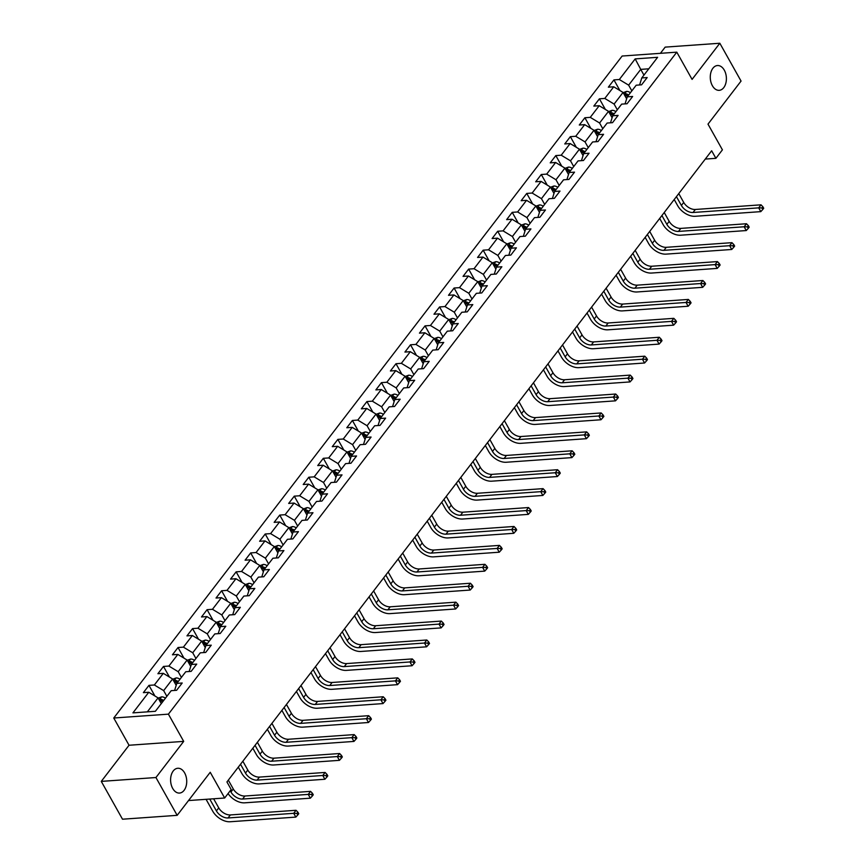 <?xml version="1.0" encoding="UTF-8"?>
<svg xmlns="http://www.w3.org/2000/svg" width="865" height="865" viewBox="0 0 865 865"><rect width="100%" height="100%" fill="white"/><g stroke="black" fill="none" stroke-linecap="round" stroke-linejoin="round"><path stroke-width="1.3" d="M184.623 772.899A12.424 8.034 -94 0 1 186.202 785.777A12.424 8.034 -94 0 1 179.531 793.064A12.424 8.034 -94 0 1 172.697 788.426A12.424 8.034 -94 0 1 171.119 775.548A12.424 8.034 -94 0 1 177.779 768.271A12.424 8.034 -94 0 1 184.623 772.899M724.297 70.162A12.424 8.034 -94 0 1 725.876 83.04A12.424 8.034 -94 0 1 719.215 90.328A12.424 8.034 -94 0 1 712.371 85.689A12.424 8.034 -94 0 1 710.792 72.811A12.424 8.034 -94 0 1 717.453 65.535A12.424 8.034 -94 0 1 724.297 70.162M101.281 781.387L122.506 819.209L177.163 815.338L155.938 777.527L183.694 741.381L168.416 714.155L113.758 718.015L129.036 745.252L101.281 781.387L155.938 777.527M168.416 714.155L676.798 52.16L622.14 56.03L113.758 718.015M676.798 52.16L692.076 79.396L719.831 43.25L665.174 47.121L660.406 53.327M719.831 43.25L741.056 81.072L707.992 124.127L722.416 149.84L715.896 158.327L711.657 150.769L226.933 781.949L231.182 789.507L224.662 798.006L210.227 772.283L177.163 815.338M635.17 58.896L619.329 79.515L613.934 79.894L608.355 87.17L613.739 86.792L604.797 98.437L599.413 98.815L593.823 106.092L599.207 105.714L590.265 117.359L584.881 117.737L579.291 125.014L584.675 124.636L575.733 136.281L570.349 136.659L564.759 143.936L570.154 143.558L561.212 155.203L555.817 155.581L550.226 162.858L555.622 162.479L546.68 174.114L541.285 174.503L535.695 181.78L541.09 181.401L532.148 193.036L526.753 193.425L521.163 200.702L526.558 200.312L517.616 211.957L512.221 212.347L506.641 219.624L512.026 219.234L503.084 230.879L497.699 231.258L492.109 238.545L497.494 238.156L488.552 249.801L483.167 250.18L477.577 257.456L482.962 257.078L474.031 268.723L468.635 269.101L463.045 276.378L468.441 276L459.499 287.645L454.103 288.023L448.513 295.3L453.909 294.922L444.967 306.567L439.571 306.945L433.981 314.222L439.377 313.844L430.435 325.489L425.039 325.867L419.449 333.144L424.845 332.766L415.903 344.411L410.507 344.789L404.928 352.066L410.313 351.687L401.371 363.322L395.986 363.711L390.396 370.988L395.781 370.609L386.839 382.243L381.454 382.633L375.864 389.91L381.26 389.52L372.318 401.165L366.922 401.555L361.332 408.831L366.728 408.442L357.786 420.087L352.39 420.466L346.8 427.753L352.196 427.364L343.254 439.009L337.858 439.388L332.268 446.664L337.664 446.286L328.722 457.931L323.326 458.309L317.736 465.586L323.132 465.208L314.19 476.853L308.794 477.231L303.215 484.508L308.6 484.13L299.658 495.775L294.273 496.153L288.683 503.43L294.068 503.052L285.126 514.697L279.741 515.075L274.151 522.352L279.546 521.973L270.604 533.619L265.209 533.997L259.619 541.274L265.014 540.895L256.072 552.53L250.677 552.919L245.087 560.196L250.482 559.817L241.54 571.451L236.145 571.841L230.555 579.118L235.95 578.728L227.008 590.373L221.613 590.763L216.023 598.039L221.418 597.65L212.476 609.295L207.081 609.674L201.502 616.961L206.886 616.572L197.944 628.217L192.56 628.596L186.97 635.872L192.354 635.494L183.412 647.139L178.028 647.517L172.438 654.794L177.833 654.416L168.891 666.061L163.496 666.439L157.906 673.716L163.301 673.338L154.359 684.983L148.964 685.361L143.374 692.638L148.769 692.26L132.929 712.879L155.386 711.29L171.216 690.67L176.611 690.292L182.201 683.004L176.806 683.393L185.748 671.748L191.143 671.37L196.733 664.093L191.338 664.471L200.28 652.826L205.675 652.448L211.265 645.171L205.87 645.549L214.812 633.904L220.207 633.526L225.797 626.249L220.402 626.628L229.344 614.983L234.739 614.604L240.319 607.327L234.934 607.706L243.876 596.061L249.261 595.682L254.851 588.405L249.466 588.784L258.408 577.139L263.793 576.76L269.383 569.484L263.987 569.862L272.929 558.228L278.325 557.838L283.915 550.562L278.519 550.94L287.461 539.306L292.857 538.917L298.447 531.64L293.051 532.029L301.993 520.384L307.389 519.995L312.979 512.718L307.583 513.107L316.525 501.462L321.921 501.084L327.511 493.796L322.115 494.185L331.057 482.54L336.453 482.162L342.032 474.885L336.647 475.263L345.589 463.618L350.974 463.24L356.564 455.963L351.179 456.342L360.121 444.697L365.506 444.318L371.096 437.041L365.7 437.42L374.642 425.775L380.038 425.396L385.628 418.119L380.232 418.498L389.174 406.853L394.57 406.474L400.16 399.197L394.764 399.576L403.706 387.931L409.102 387.552L414.692 380.276L409.296 380.654L418.238 369.02L423.634 368.631L429.224 361.354L423.828 361.732L432.77 350.098L438.166 349.709L443.745 342.432L438.36 342.821L447.302 331.176L452.687 330.787L458.277 323.51L452.892 323.899L461.834 312.254L467.219 311.876L472.809 304.588L467.414 304.977L476.356 293.332L481.751 292.954L487.341 285.677L481.946 286.055L490.888 274.41L496.283 274.032L501.873 266.755L496.478 267.134L505.42 255.489L510.815 255.11L516.405 247.833L511.01 248.212L519.952 236.567L525.347 236.188L530.937 228.911L525.542 229.29L534.484 217.645L539.879 217.266L545.458 209.99L540.074 210.368L549.015 198.723L554.4 198.345L559.99 191.068L554.606 191.446L563.548 179.812L568.932 179.423L574.522 172.146L569.127 172.524L578.069 160.89L583.464 160.501L589.054 153.224L583.659 153.613L592.601 141.968L597.996 141.579L603.586 134.302L598.191 134.691L607.133 123.046L612.528 122.668L618.118 115.38L612.723 115.769L621.665 104.124L627.06 103.746L632.65 96.469L627.255 96.848L636.197 85.203L641.581 84.824L647.171 77.547L641.787 77.926L657.616 57.306L635.17 58.896L640.738 69.384L628.639 85.148L631.839 90.868M176.806 683.393L174.611 690.432M166.869 696.336L163.658 690.616L172.6 678.971L176.103 685.21M154.359 684.983L163.658 690.616M163.301 673.338L172.6 678.971M191.338 664.471L189.143 671.51M181.401 677.414L178.19 671.694L187.132 660.049L190.635 666.288M168.891 666.061L178.19 671.694M177.833 654.416L187.132 660.049M205.87 645.549L203.675 652.588M195.933 658.492L192.722 652.772L201.664 641.127L205.167 647.366M183.412 647.139L192.722 652.772M192.354 635.494L201.664 641.127M220.402 626.628L218.207 633.667M210.465 639.57L207.254 633.85L216.196 622.205L219.699 628.444M197.944 628.217L207.254 633.85M206.886 616.572L216.196 622.205M234.934 607.706L232.739 614.745M224.997 620.648L221.786 614.929L230.728 603.283L234.22 609.522M212.476 609.295L221.786 614.929M221.418 597.65L230.728 603.283M249.466 588.784L247.271 595.823M239.519 601.726L236.307 596.007L245.249 584.362L248.752 590.6M227.008 590.373L236.307 596.007M235.95 578.728L245.249 584.362M263.987 569.862L261.792 576.901M254.051 582.805L250.839 577.085L259.781 565.44L263.284 571.679M241.54 571.451L250.839 577.085M250.482 559.817L259.781 565.44M278.519 550.94L276.324 557.979M268.583 563.883L265.371 558.163L274.313 546.529L277.816 552.767M256.072 552.53L265.371 558.163M265.014 540.895L274.313 546.529M293.051 532.029L290.856 539.057M283.114 544.972L279.903 539.252L288.845 527.607L292.348 533.846M270.604 533.619L279.903 539.252M279.546 521.973L288.845 527.607M307.583 513.107L305.388 520.146M297.647 526.05L294.435 520.33L303.377 508.685L306.88 514.924M285.126 514.697L294.435 520.33M294.068 503.052L303.377 508.685M322.115 494.185L319.92 501.224M312.179 507.128L308.967 501.408L317.909 489.763L321.412 496.002M299.658 495.775L308.967 501.408M308.6 484.13L317.909 489.763M336.647 475.263L334.452 482.302M326.711 488.206L323.499 482.486L332.441 470.841L335.934 477.08M314.19 476.853L323.499 482.486M323.132 465.208L332.441 470.841M351.179 456.342L348.984 463.381M341.232 469.284L338.02 463.564L346.962 451.919L350.466 458.158M328.722 457.931L338.02 463.564M337.664 446.286L346.962 451.919M365.7 437.42L363.505 444.459M355.764 450.362L352.552 444.642L361.494 432.997L364.998 439.236M343.254 439.009L352.552 444.642M352.196 427.364L361.494 432.997M380.232 418.498L378.037 425.537M370.296 431.44L367.084 425.721L376.026 414.075L379.53 420.314M357.786 420.087L367.084 425.721M366.728 408.442L376.026 414.075M394.764 399.576L392.569 406.615M384.828 412.519L381.616 406.799L390.558 395.154L394.062 401.392M372.318 401.165L381.616 406.799M381.26 389.52L390.558 395.154M409.296 380.654L407.101 387.693M399.36 393.597L396.148 387.877L405.09 376.232L408.594 382.471M386.839 382.243L396.148 387.877M395.781 370.609L405.09 376.232M423.828 361.732L421.633 368.771M413.892 374.675L410.68 368.955L419.622 357.321L423.126 363.56M401.371 363.322L410.68 368.955M410.313 351.687L419.622 357.321M438.36 342.821L436.165 349.849M428.413 355.764L425.212 350.044L434.154 338.399L437.647 344.638M415.903 344.411L425.212 350.044M424.845 332.766L434.154 338.399M452.892 323.899L450.697 330.927M442.945 336.842L439.734 331.122L448.675 319.477L452.179 325.716M430.435 325.489L439.734 331.122M439.377 313.844L448.675 319.477M467.414 304.977L465.219 312.016M457.477 317.92L454.266 312.2L463.207 300.555L466.711 306.794M444.967 306.567L454.266 312.2M453.909 294.922L463.207 300.555M481.946 286.055L479.751 293.094M472.009 298.998L468.798 293.278L477.74 281.633L481.243 287.872M459.499 287.645L468.798 293.278M468.441 276L477.74 281.633M496.478 267.134L494.283 274.173M486.541 280.076L483.33 274.356L492.272 262.711L495.775 268.95M474.031 268.723L483.33 274.356M482.962 257.078L492.272 262.711M511.01 248.212L508.815 255.251M501.073 261.154L497.862 255.435L506.804 243.789L510.307 250.028M488.552 249.801L497.862 255.435M497.494 238.156L506.804 243.789M525.542 229.29L523.347 236.329M515.605 242.232L512.394 236.513L521.336 224.868L524.839 231.106M503.084 230.879L512.394 236.513M512.026 219.234L521.336 224.868M540.074 210.368L537.879 217.407M530.126 223.311L526.926 217.591L535.868 205.946L539.36 212.185M517.616 211.957L526.926 217.591M526.558 200.312L535.868 205.946M554.606 191.446L552.411 198.485M544.658 204.389L541.447 198.669L550.389 187.024L553.892 193.263M532.148 193.036L541.447 198.669M541.09 181.401L550.389 187.024M569.127 172.524L566.932 179.563M559.19 185.467L555.979 179.747L564.921 168.113L568.424 174.352M546.68 174.114L555.979 179.747M555.622 162.479L564.921 168.113M583.659 153.613L581.464 160.641M573.722 166.556L570.511 160.836L579.453 149.191L582.956 155.43M561.212 155.203L570.511 160.836M570.154 143.558L579.453 149.191M598.191 134.691L595.996 141.719M588.254 147.634L585.043 141.914L593.985 130.269L597.488 136.508M575.733 136.281L585.043 141.914M584.675 124.636L593.985 130.269M612.723 115.769L610.528 122.808M602.786 128.712L599.575 122.992L608.517 111.347L612.02 117.586M590.265 117.359L599.575 122.992M599.207 105.714L608.517 111.347M627.255 96.848L625.06 103.886M617.318 109.79L614.107 104.07L623.049 92.425L626.552 98.664M604.797 98.437L614.107 104.07M613.739 86.792L623.049 92.425M641.787 77.926L639.592 84.965M643.949 75.104L640.738 69.384L648.782 68.811M619.329 79.515L628.639 85.148M188.516 800.558L224.662 798.006M705.267 159.084L715.896 158.327M161.279 703.613L158.068 697.893L147.342 711.852M148.769 692.26L158.068 697.893M613.934 79.894L619.902 90.522M599.413 98.815L605.37 109.444M584.881 117.737L590.838 128.366M570.349 136.659L576.306 147.288M555.817 155.581L561.774 166.199M541.285 174.503L547.242 185.121M526.753 193.425L532.721 204.043M512.221 212.347L518.189 222.965M497.699 231.258L503.657 241.886M483.167 250.18L489.125 260.808M468.635 269.101L474.593 279.73M454.103 288.023L460.061 298.652M439.571 306.945L445.54 317.574M425.039 325.867L431.008 336.496M410.507 344.789L416.476 355.407M395.986 363.711L401.944 374.329M381.454 382.633L387.412 393.251M366.922 401.555L372.88 412.173M352.39 420.466L358.348 431.094M337.858 439.388L343.827 450.016M323.326 458.309L329.295 468.938M308.794 477.231L314.763 487.86M294.273 496.153L300.231 506.782M279.741 515.075L285.699 525.704M265.209 533.997L271.167 544.615M250.677 552.919L256.635 563.537M236.145 571.841L242.113 582.459M221.613 590.763L227.582 601.38M207.081 609.674L213.049 620.302M192.56 628.596L198.518 639.224M178.028 647.517L183.986 658.146M163.496 666.439L169.454 677.068M148.964 685.361L154.922 695.99M183.694 741.381L129.036 745.252M623.168 92.652L626.574 91.409A5.147 3.168 37.5 0 1 630.423 92.717M676.43 196.625L681.393 205.459A9.71 5.979 -142.5 0 0 693.016 212.498L758.681 207.86L760.8 211.633L695.146 216.282A14.564 8.974 37.5 0 1 677.695 205.719L674.213 199.523M628.66 95.02A5.147 3.168 -142.5 0 0 626.022 93.82L624.898 95.269A5.147 3.168 37.5 0 1 627.536 96.469M626.022 93.82L627.244 95.993A2.617 1.611 37.5 0 1 627.709 96.253M678.765 193.598L683.718 202.432A9.71 5.979 -142.5 0 0 695.352 209.471L761.016 204.821L758.681 207.86L761.935 207.946L762.789 209.46L763.719 208.238L762.865 206.735L761.935 207.946M760.8 211.633L762.789 209.46M762.865 206.735L761.016 204.821M608.646 111.574L612.052 110.32A5.147 3.168 37.5 0 1 615.902 111.628M661.909 215.547L666.861 224.381A9.71 5.979 -142.5 0 0 678.495 231.42L744.149 226.771L746.279 230.555L680.614 235.204A14.564 8.974 37.5 0 1 663.163 224.641L659.681 218.445M614.128 113.942A5.147 3.168 -142.5 0 0 611.49 112.742L610.376 114.191A5.147 3.168 37.5 0 1 613.015 115.391M611.49 112.742L612.712 114.915A2.617 1.611 37.5 0 1 613.177 115.175M664.234 212.52L669.186 221.353A9.71 5.979 -142.5 0 0 680.82 228.392L746.484 223.743L744.149 226.771L747.403 226.868L748.257 228.382L749.187 227.16L748.344 225.646L747.403 226.868M746.279 230.555L748.257 228.382M748.344 225.646L746.484 223.743M594.114 130.496L597.52 129.242A5.147 3.168 37.5 0 1 601.37 130.55M647.377 234.469L652.329 243.303A9.71 5.979 -142.5 0 0 663.963 250.342L729.627 245.692L731.747 249.477L666.082 254.126A14.564 8.974 37.5 0 1 648.631 243.562L645.16 237.356M599.596 132.853A5.147 3.168 -142.5 0 0 596.958 131.653L595.844 133.113A5.147 3.168 37.5 0 1 598.483 134.313M596.958 131.653L598.18 133.837A2.617 1.611 37.5 0 1 598.645 134.097M649.702 231.442L654.654 240.275A9.71 5.979 -142.5 0 0 666.288 247.314L731.952 242.665L729.627 245.692L732.882 245.79L733.725 247.293L734.655 246.082L733.812 244.568L732.882 245.79M731.747 249.477L733.725 247.293M733.812 244.568L731.952 242.665M579.582 149.407L582.988 148.164A5.147 3.168 37.5 0 1 586.838 149.472M632.845 253.391L637.797 262.225A9.71 5.979 -142.5 0 0 649.431 269.264L715.096 264.614L717.215 268.399L651.55 273.048A14.564 8.974 37.5 0 1 634.11 262.484L630.628 256.278M585.064 151.775A5.147 3.168 -142.5 0 0 582.426 150.575L581.312 152.035A5.147 3.168 37.5 0 1 583.951 153.235M582.426 150.575L583.648 152.759A2.617 1.611 37.5 0 1 584.113 153.019M635.17 250.363L640.132 259.186A9.71 5.979 -142.5 0 0 651.756 266.236L717.42 261.587L715.096 264.614L718.35 264.701L719.193 266.215L720.123 265.004L719.28 263.49L718.35 264.701M717.215 268.399L719.193 266.215M719.28 263.49L717.42 261.587M565.05 168.329L568.456 167.086A5.147 3.168 37.5 0 1 572.306 168.394M618.313 272.313L623.265 281.147A9.71 5.979 -142.5 0 0 634.899 288.186L700.563 283.536L702.683 287.321L637.018 291.97A14.564 8.974 37.5 0 1 619.578 281.406L616.096 275.2M570.532 170.697A5.147 3.168 -142.5 0 0 567.894 169.497L566.78 170.956A5.147 3.168 37.5 0 1 569.419 172.157M567.894 169.497L569.116 171.681A2.617 1.611 37.5 0 1 569.581 171.94M620.638 269.285L625.6 278.108A9.71 5.979 -142.5 0 0 637.224 285.158L702.888 280.509L700.563 283.536L703.818 283.623L704.661 285.136L705.602 283.925L704.748 282.412L703.818 283.623M702.683 287.321L704.661 285.136M704.748 282.412L702.888 280.509M550.518 187.251L553.924 186.007A5.147 3.168 37.5 0 1 557.774 187.316M603.781 291.235L608.733 300.068A9.71 5.979 -142.5 0 0 620.367 307.107L686.032 302.458L688.151 306.242L622.486 310.892A14.564 8.974 37.5 0 1 605.046 300.328L601.564 294.122M556 189.619A5.147 3.168 -142.5 0 0 553.373 188.419L552.248 189.878A5.147 3.168 37.5 0 1 554.887 191.079M553.373 188.419L554.595 190.592A2.617 1.611 37.5 0 1 555.06 190.862M606.106 288.207L611.068 297.03A9.71 5.979 -142.5 0 0 622.692 304.069L688.356 299.431L686.032 302.458L689.286 302.545L690.14 304.058L691.07 302.847L690.216 301.334L689.286 302.545M688.151 306.242L690.14 304.058M690.216 301.334L688.356 299.431M535.986 206.173L539.392 204.929A5.147 3.168 37.5 0 1 543.242 206.238M589.249 310.157L594.212 318.99A9.71 5.979 -142.5 0 0 605.835 326.029L671.5 321.38L673.619 325.164L607.965 329.814A14.564 8.974 37.5 0 1 590.514 319.25L587.032 313.043M541.479 208.541A5.147 3.168 -142.5 0 0 538.841 207.34L537.716 208.8A5.147 3.168 37.5 0 1 540.355 210M538.841 207.34L540.063 209.514A2.617 1.611 37.5 0 1 540.528 209.784M591.584 307.118L596.536 315.952A9.71 5.979 -142.5 0 0 608.171 322.991L673.824 318.342L671.5 321.38L674.754 321.466L675.608 322.98L676.538 321.769L675.684 320.255L674.754 321.466M673.619 325.164L675.608 322.98M675.684 320.255L673.824 318.342M521.454 225.095L524.86 223.851A5.147 3.168 37.5 0 1 528.71 225.16M574.717 329.078L579.68 337.912A9.71 5.979 -142.5 0 0 591.303 344.951L656.968 340.302L659.098 344.086L593.433 348.725A14.564 8.974 37.5 0 1 575.982 338.172L572.5 331.965M526.947 227.463A5.147 3.168 -142.5 0 0 524.309 226.262L523.184 227.722A5.147 3.168 37.5 0 1 525.823 228.922M524.309 226.262L525.531 228.436A2.617 1.611 37.5 0 1 525.996 228.706M577.052 326.04L582.004 334.874A9.71 5.979 -142.5 0 0 593.639 341.913L659.303 337.264L656.968 340.302L660.222 340.388L661.076 341.902L662.006 340.691L661.152 339.177L660.222 340.388M659.098 344.086L661.076 341.902M661.152 339.177L659.303 337.264M506.933 244.017L510.339 242.773A5.147 3.168 37.5 0 1 514.188 244.081M560.196 348L565.148 356.823A9.71 5.979 -142.5 0 0 576.782 363.873L642.436 359.224L644.566 362.997L578.901 367.647A14.564 8.974 37.5 0 1 561.45 357.094L557.968 350.887M512.415 246.384A5.147 3.168 -142.5 0 0 509.777 245.184L508.663 246.633A5.147 3.168 37.5 0 1 511.302 247.844M509.777 245.184L510.999 247.358A2.617 1.611 37.5 0 1 511.464 247.617M562.52 344.962L567.472 353.796A9.71 5.979 -142.5 0 0 579.107 360.835L644.771 356.185L642.436 359.224L645.69 359.31L646.544 360.824L647.474 359.613L646.631 358.099L645.69 359.31M644.566 362.997L646.544 360.824M646.631 358.099L644.771 356.185M492.401 262.938L495.807 261.695A5.147 3.168 37.5 0 1 499.656 263.003M545.664 366.922L550.616 375.745A9.71 5.979 -142.5 0 0 562.25 382.795L627.914 378.146L630.034 381.919L564.369 386.568A14.564 8.974 37.5 0 1 546.918 376.016L543.447 369.809M497.883 265.306A5.147 3.168 -142.5 0 0 495.245 264.106L494.131 265.555A5.147 3.168 37.5 0 1 496.769 266.755M495.245 264.106L496.467 266.279A2.617 1.611 37.5 0 1 496.932 266.539M547.988 363.884L552.94 372.718A9.71 5.979 -142.5 0 0 564.575 379.757L630.239 375.107L627.914 378.146L631.169 378.232L632.012 379.746L632.942 378.535L632.099 377.021L631.169 378.232M630.034 381.919L632.012 379.746M632.099 377.021L630.239 375.107M477.869 281.86L481.275 280.617A5.147 3.168 37.5 0 1 485.124 281.925M531.132 385.833L536.084 394.667A9.71 5.979 -142.5 0 0 547.718 401.706L613.382 397.067L615.502 400.841L549.837 405.49A14.564 8.974 37.5 0 1 532.397 394.927L528.915 388.731M483.351 284.228A5.147 3.168 -142.5 0 0 480.713 283.028L479.599 284.477A5.147 3.168 37.5 0 1 482.238 285.677M480.713 283.028L481.935 285.201A2.617 1.611 37.5 0 1 482.4 285.461M533.456 382.806L538.419 391.64A9.71 5.979 -142.5 0 0 550.043 398.679L615.707 394.029L613.382 397.067L616.637 397.154L617.48 398.668L618.41 397.446L617.567 395.943L616.637 397.154M615.502 400.841L617.48 398.668M617.567 395.943L615.707 394.029M463.337 300.782L466.743 299.528A5.147 3.168 37.5 0 1 470.592 300.836M516.6 404.755L521.552 413.589A9.71 5.979 -142.5 0 0 533.186 420.628L598.85 415.979L600.97 419.763L535.305 424.412A14.564 8.974 37.5 0 1 517.865 413.848L514.383 407.653M468.819 303.15A5.147 3.168 -142.5 0 0 466.181 301.95L465.067 303.399A5.147 3.168 37.5 0 1 467.706 304.599M466.181 301.95L467.403 304.123A2.617 1.611 37.5 0 1 467.868 304.383M518.924 401.728L523.887 410.561A9.71 5.979 -142.5 0 0 535.511 417.6L601.175 412.951L598.85 415.979L602.105 416.076L602.948 417.59L603.889 416.368L603.035 414.854L602.105 416.076M600.97 419.763L602.948 417.59M603.035 414.854L601.175 412.951M448.805 319.704L452.211 318.45A5.147 3.168 37.5 0 1 456.06 319.758M502.068 423.677L507.02 432.511A9.71 5.979 -142.5 0 0 518.654 439.55L584.318 434.9L586.438 438.685L520.773 443.334A14.564 8.974 37.5 0 1 503.333 432.77L499.851 426.564M454.287 322.072A5.147 3.168 -142.5 0 0 451.66 320.861L450.535 322.321A5.147 3.168 37.5 0 1 453.174 323.521M451.66 320.861L452.882 323.045A2.617 1.611 37.5 0 1 453.346 323.305M504.392 420.65L509.355 429.483A9.71 5.979 -142.5 0 0 520.99 436.522L586.643 431.873L584.318 434.9L587.573 434.998L588.427 436.501L589.357 435.29L588.503 433.776L587.573 434.998M586.438 438.685L588.427 436.501M588.503 433.776L586.643 431.873M434.273 338.615L437.679 337.372A5.147 3.168 37.5 0 1 441.528 338.68M487.536 442.599L492.499 451.433A9.71 5.979 -142.5 0 0 504.122 458.472L569.786 453.822L571.906 457.607L506.252 462.256A14.564 8.974 37.5 0 1 488.801 451.692L485.319 445.486M439.766 340.983A5.147 3.168 -142.5 0 0 437.128 339.783L436.003 341.243A5.147 3.168 37.5 0 1 438.642 342.443M437.128 339.783L438.35 341.967A2.617 1.611 37.5 0 1 438.815 342.226M489.871 439.571L494.823 448.405A9.71 5.979 -142.5 0 0 506.457 455.444L572.111 450.795L569.786 453.822L573.041 453.909L573.895 455.423L574.825 454.212L573.971 452.698L573.041 453.909M571.906 457.607L573.895 455.423M573.971 452.698L572.111 450.795M419.741 357.537L423.147 356.293A5.147 3.168 37.5 0 1 426.996 357.602M473.004 461.521L477.967 470.355A9.71 5.979 -142.5 0 0 489.59 477.394L555.254 472.744L557.384 476.529L491.72 481.178A14.564 8.974 37.5 0 1 474.269 470.614L470.787 464.408M425.234 359.905A5.147 3.168 -142.5 0 0 422.596 358.705L421.482 360.164A5.147 3.168 37.5 0 1 424.11 361.365M422.596 358.705L423.818 360.889A2.617 1.611 37.5 0 1 424.282 361.148M475.339 458.493L480.291 467.316A9.71 5.979 -142.5 0 0 491.925 474.366L557.59 469.717L555.254 472.744L558.509 472.831L559.363 474.344L560.293 473.133L559.439 471.62L558.509 472.831M557.384 476.529L559.363 474.344M559.439 471.62L557.59 469.717M405.22 376.459L408.626 375.215A5.147 3.168 37.5 0 1 412.475 376.524M458.482 480.443L463.435 489.276A9.71 5.979 -142.5 0 0 475.069 496.315L540.722 491.666L542.852 495.45L477.188 500.1A14.564 8.974 37.5 0 1 459.737 489.536L456.255 483.33M410.702 378.827A5.147 3.168 -142.5 0 0 408.064 377.627L406.95 379.086A5.147 3.168 37.5 0 1 409.588 380.286M408.064 377.627L409.286 379.8A2.617 1.611 37.5 0 1 409.75 380.07M460.807 477.415L465.759 486.238A9.71 5.979 -142.5 0 0 477.394 493.277L543.058 488.639L540.722 491.666L543.977 491.753L544.831 493.266L545.761 492.055L544.918 490.542L543.977 491.753M542.852 495.45L544.831 493.266M544.918 490.542L543.058 488.639M390.688 395.381L394.094 394.137A5.147 3.168 37.5 0 1 397.943 395.446M443.95 499.365L448.903 508.198A9.71 5.979 -142.5 0 0 460.537 515.237L526.201 510.588L528.32 514.372L462.656 519.022A14.564 8.974 37.5 0 1 445.216 508.458L441.734 502.251M396.17 397.749A5.147 3.168 -142.5 0 0 393.532 396.548L392.418 398.008A5.147 3.168 37.5 0 1 395.056 399.208M393.532 396.548L394.754 398.722A2.617 1.611 37.5 0 1 395.219 398.992M446.275 496.326L451.227 505.16A9.71 5.979 -142.5 0 0 462.861 512.199L528.526 507.55L526.201 510.588L529.456 510.674L530.299 512.188L531.229 510.977L530.386 509.463L529.456 510.674M528.32 514.372L530.299 512.188M530.386 509.463L528.526 507.55M376.156 414.303L379.562 413.059A5.147 3.168 37.5 0 1 383.411 414.367M429.418 518.286L434.371 527.12A9.71 5.979 -142.5 0 0 446.005 534.159L511.669 529.51L513.788 533.294L448.124 537.933A14.564 8.974 37.5 0 1 430.684 527.38L427.202 521.173M381.638 416.671A5.147 3.168 -142.5 0 0 379 415.47L377.886 416.93A5.147 3.168 37.5 0 1 380.524 418.13M379 415.47L380.222 417.644A2.617 1.611 37.5 0 1 380.687 417.914M431.743 515.248L436.706 524.082A9.71 5.979 -142.5 0 0 448.329 531.121L513.994 526.471L511.669 529.51L514.924 529.596L515.767 531.11L516.697 529.899L515.854 528.385L514.924 529.596M513.788 533.294L515.767 531.11M515.854 528.385L513.994 526.471M361.624 433.224L365.03 431.981A5.147 3.168 37.5 0 1 368.879 433.289M414.886 537.208L419.839 546.031A9.71 5.979 -142.5 0 0 431.473 553.081L497.137 548.432L499.256 552.205L433.592 556.855A14.564 8.974 37.5 0 1 416.151 546.302L412.67 540.095M367.106 435.592A5.147 3.168 -142.5 0 0 364.468 434.392L363.354 435.841A5.147 3.168 37.5 0 1 365.992 437.052M364.468 434.392L365.69 436.565A2.617 1.611 37.5 0 1 366.154 436.825M417.211 534.17L422.174 543.004A9.71 5.979 -142.5 0 0 433.798 550.043L499.462 545.393L497.137 548.432L500.392 548.518L501.235 550.032L502.176 548.821L501.322 547.307L500.392 548.518M499.256 552.205L501.235 550.032M501.322 547.307L499.462 545.393M347.092 452.146L350.498 450.903A5.147 3.168 37.5 0 1 354.347 452.211M400.354 556.13L405.307 564.953A9.71 5.979 -142.5 0 0 416.941 572.003L482.605 567.354L484.724 571.127L419.06 575.776A14.564 8.974 37.5 0 1 401.62 565.223L398.138 559.017M352.585 454.514A5.147 3.168 -142.5 0 0 349.947 453.314L348.822 454.763A5.147 3.168 37.5 0 1 351.46 455.963M349.947 453.314L351.168 455.487A2.617 1.611 37.5 0 1 351.633 455.747M402.69 553.092L407.642 561.926A9.71 5.979 -142.5 0 0 419.276 568.965L484.93 564.315L482.605 567.354L485.86 567.44L486.714 568.954L487.644 567.743L486.79 566.229L485.86 567.44M484.724 571.127L486.714 568.954M486.79 566.229L484.93 564.315M332.56 471.068L335.966 469.825A5.147 3.168 37.5 0 1 339.815 471.133M385.822 575.041L390.785 583.875A9.71 5.979 -142.5 0 0 402.409 590.914L468.073 586.275L470.192 590.049L404.539 594.698A14.564 8.974 37.5 0 1 387.088 584.135L383.606 577.939M338.053 473.436A5.147 3.168 -142.5 0 0 335.415 472.236L334.29 473.685A5.147 3.168 37.5 0 1 336.928 474.885M335.415 472.236L336.636 474.409A2.617 1.611 37.5 0 1 337.101 474.669M388.158 572.014L393.11 580.848A9.71 5.979 -142.5 0 0 404.744 587.886L470.398 583.237L468.073 586.275L471.328 586.362L472.182 587.876L473.112 586.654L472.258 585.151L471.328 586.362M470.192 590.049L472.182 587.876M472.258 585.151L470.398 583.237M318.028 489.99L321.434 488.736A5.147 3.168 37.5 0 1 325.283 490.044M371.29 593.963L376.253 602.797A9.71 5.979 -142.5 0 0 387.877 609.836L453.541 605.186L455.671 608.971L390.007 613.62A14.564 8.974 37.5 0 1 372.555 603.056L369.074 596.861M323.521 492.358A5.147 3.168 -142.5 0 0 320.883 491.158L319.769 492.607A5.147 3.168 37.5 0 1 322.396 493.807M320.883 491.158L322.104 493.331A2.617 1.611 37.5 0 1 322.569 493.591M373.626 590.936L378.578 599.769A9.71 5.979 -142.5 0 0 390.212 606.808L455.877 602.159L453.541 605.186L456.796 605.284L457.65 606.798L458.58 605.576L457.736 604.062L456.796 605.284M455.671 608.971L457.65 606.798M457.736 604.062L455.877 602.159M303.507 508.912L306.913 507.658A5.147 3.168 37.5 0 1 310.762 508.966M356.769 612.885L361.721 621.719A9.71 5.979 -142.5 0 0 373.356 628.758L439.009 624.108L441.139 627.893L375.475 632.542A14.564 8.974 37.5 0 1 358.024 621.978L354.542 615.772M308.989 511.28A5.147 3.168 -142.5 0 0 306.351 510.069L305.237 511.529A5.147 3.168 37.5 0 1 307.875 512.729M306.351 510.069L307.572 512.253A2.617 1.611 37.5 0 1 308.037 512.513M359.094 609.857L364.046 618.691A9.71 5.979 -142.5 0 0 375.68 625.73L441.345 621.081L439.009 624.108L442.275 624.206L443.118 625.709L444.048 624.498L443.204 622.984L442.275 624.206M441.139 627.893L443.118 625.709M443.204 622.984L441.345 621.081M288.975 527.823L292.381 526.58A5.147 3.168 37.5 0 1 296.23 527.888M342.237 631.807L347.189 640.641A9.71 5.979 -142.5 0 0 358.824 647.68L424.488 643.03L426.607 646.815L360.943 651.464A14.564 8.974 37.5 0 1 343.502 640.9L340.021 634.694M294.457 530.191A5.147 3.168 -142.5 0 0 291.819 528.991L290.705 530.45A5.147 3.168 37.5 0 1 293.343 531.651M291.819 528.991L293.04 531.175A2.617 1.611 37.5 0 1 293.505 531.434M344.562 628.779L349.514 637.613A9.71 5.979 -142.5 0 0 361.148 644.652L426.813 640.003L424.488 643.03L427.743 643.117L428.586 644.63L429.516 643.419L428.672 641.906L427.743 643.117M426.607 646.815L428.586 644.63M428.672 641.906L426.813 640.003M274.443 546.745L277.849 545.501A5.147 3.168 37.5 0 1 281.698 546.81M327.705 650.729L332.657 659.562A9.71 5.979 -142.5 0 0 344.292 666.601L409.956 661.952L412.075 665.736L346.411 670.386A14.564 8.974 37.5 0 1 328.97 659.822L325.489 653.616M279.925 549.113A5.147 3.168 -142.5 0 0 277.287 547.913L276.173 549.372A5.147 3.168 37.5 0 1 278.811 550.572M277.287 547.913L278.508 550.097A2.617 1.611 37.5 0 1 278.973 550.356M330.03 647.701L334.993 656.524A9.71 5.979 -142.5 0 0 346.616 663.574L412.281 658.925L409.956 661.952L413.211 662.039L414.054 663.552L414.984 662.341L414.14 660.828L413.211 662.039M412.075 665.736L414.054 663.552M414.14 660.828L412.281 658.925M259.911 565.667L263.317 564.423A5.147 3.168 37.5 0 1 267.166 565.732M313.173 669.651L318.125 678.484A9.71 5.979 -142.5 0 0 329.76 685.523L395.424 680.874L397.543 684.658L331.879 689.308A14.564 8.974 37.5 0 1 314.438 678.744L310.957 672.538M265.393 568.035A5.147 3.168 -142.5 0 0 262.755 566.835L261.641 568.294A5.147 3.168 37.5 0 1 264.279 569.494M262.755 566.835L263.976 569.008A2.617 1.611 37.5 0 1 264.441 569.278M315.498 666.623L320.461 675.446A9.71 5.979 -142.5 0 0 332.084 682.485L397.749 677.846L395.424 680.874L398.679 680.96L399.522 682.474L400.463 681.263L399.608 679.749L398.679 680.96M397.543 684.658L399.522 682.474M399.608 679.749L397.749 677.846M245.379 584.589L248.785 583.345A5.147 3.168 37.5 0 1 252.634 584.654M298.641 688.572L303.604 697.406A9.71 5.979 -142.5 0 0 315.228 704.445L380.892 699.796L383.011 703.58L317.347 708.23A14.564 8.974 37.5 0 1 299.906 697.666L296.425 691.459M250.872 586.957A5.147 3.168 -142.5 0 0 248.233 585.756L247.109 587.216A5.147 3.168 37.5 0 1 249.747 588.416M248.233 585.756L249.455 587.93A2.617 1.611 37.5 0 1 249.92 588.2M300.977 685.534L305.929 694.368A9.71 5.979 -142.5 0 0 317.563 701.407L383.217 696.758L380.892 699.796L384.147 699.882L385.001 701.396L385.931 700.185L385.076 698.671L384.147 699.882M383.011 703.58L385.001 701.396M385.076 698.671L383.217 696.758M230.847 603.51L234.253 602.267A5.147 3.168 37.5 0 1 238.102 603.575M284.109 707.494L289.072 716.328A9.71 5.979 -142.5 0 0 300.696 723.367L366.36 718.718L368.479 722.502L302.826 727.141A14.564 8.974 37.5 0 1 285.374 716.588L281.893 710.381M236.34 605.878A5.147 3.168 -142.5 0 0 233.701 604.678L232.577 606.138A5.147 3.168 37.5 0 1 235.215 607.338M233.701 604.678L234.923 606.852A2.617 1.611 37.5 0 1 235.388 607.122M286.445 704.456L291.397 713.29A9.71 5.979 -142.5 0 0 303.031 720.329L368.685 715.679L366.36 718.718L369.614 718.804L370.469 720.318L371.399 719.107L370.544 717.593L369.614 718.804M368.479 722.502L370.469 720.318M370.544 717.593L368.685 715.679M216.315 622.432L219.721 621.189A5.147 3.168 37.5 0 1 223.57 622.497M269.577 726.416L274.54 735.239A9.71 5.979 -142.5 0 0 286.164 742.289L351.828 737.64L353.958 741.424L288.294 746.062A14.564 8.974 37.5 0 1 270.842 735.51L267.361 729.303M221.808 624.8A5.147 3.168 -142.5 0 0 219.169 623.6L218.056 625.049A5.147 3.168 37.5 0 1 220.683 626.26M219.169 623.6L220.391 625.773A2.617 1.611 37.5 0 1 220.856 626.033M271.913 723.378L276.865 732.212A9.71 5.979 -142.5 0 0 288.499 739.251L354.163 734.601L351.828 737.64L355.082 737.726L355.937 739.24L356.867 738.029L356.023 736.515L355.082 737.726M353.958 741.424L355.937 739.24M356.023 736.515L354.163 734.601M201.794 641.354L205.2 640.111A5.147 3.168 37.5 0 1 209.049 641.419M255.056 745.338L260.008 754.161A9.71 5.979 -142.5 0 0 271.642 761.211L337.296 756.561L339.426 760.335L273.762 764.984A14.564 8.974 37.5 0 1 256.31 754.431L252.829 748.225M207.276 643.722A5.147 3.168 -142.5 0 0 204.637 642.522L203.524 643.971A5.147 3.168 37.5 0 1 206.162 645.171M204.637 642.522L205.859 644.695A2.617 1.611 37.5 0 1 206.324 644.955M257.381 742.3L262.333 751.134A9.71 5.979 -142.5 0 0 273.967 758.173L339.631 753.523L337.296 756.561L340.561 756.648L341.405 758.162L342.335 756.951L341.491 755.437L340.561 756.648M339.426 760.335L341.405 758.162M341.491 755.437L339.631 753.523M187.262 660.276L190.668 659.033A5.147 3.168 37.5 0 1 194.517 660.341M240.524 764.249L245.476 773.083A9.71 5.979 -142.5 0 0 257.11 780.122L322.775 775.483L324.894 779.257L259.23 783.906A14.564 8.974 37.5 0 1 241.789 773.342L238.308 767.147M192.744 662.644A5.147 3.168 -142.5 0 0 190.105 661.444L188.992 662.893A5.147 3.168 37.5 0 1 191.63 664.093M190.105 661.444L191.327 663.617A2.617 1.611 37.5 0 1 191.792 663.877M242.849 761.222L247.801 770.055A9.71 5.979 -142.5 0 0 259.435 777.094L325.099 772.445L322.775 775.483L326.029 775.57L326.873 777.084L327.803 775.862L326.959 774.359L326.029 775.57M324.894 779.257L326.873 777.084M326.959 774.359L325.099 772.445M172.73 679.198L176.136 677.944A5.147 3.168 37.5 0 1 179.985 679.252M178.212 681.566A5.147 3.168 -142.5 0 0 175.573 680.366L174.46 681.815A5.147 3.168 37.5 0 1 177.098 683.015M175.573 680.366L176.795 682.539A2.617 1.611 37.5 0 1 177.26 682.799M228.317 780.144L233.28 788.977A9.71 5.979 -142.5 0 0 244.903 796.016L310.567 791.367L308.243 794.394L311.497 794.492L312.341 796.005L313.271 794.784L312.427 793.27L311.497 794.492M230.231 790.74L230.944 792.005A9.71 5.979 -142.5 0 0 242.578 799.044L308.243 794.394L310.362 798.179L244.698 802.828A14.564 8.974 37.5 0 1 228.057 793.573M310.362 798.179L312.341 796.005M312.427 793.27L310.567 791.367M158.198 698.12L161.604 696.866A5.147 3.168 37.5 0 1 165.453 698.174M209.752 799.055L216.412 810.927A9.71 5.979 -142.5 0 0 228.046 817.966L293.711 813.316L295.83 817.101L230.166 821.75A14.564 8.974 37.5 0 1 212.725 811.186L206.065 799.314M163.68 700.488A5.147 3.168 -142.5 0 0 161.041 699.277L159.928 700.737A5.147 3.168 37.5 0 1 162.566 701.937M161.041 699.277L162.263 701.461A2.617 1.611 37.5 0 1 162.728 701.72M213.633 798.784L218.748 807.899A9.71 5.979 -142.5 0 0 230.371 814.938L296.035 810.289L293.711 813.316L296.965 813.414L297.809 814.916L298.749 813.706L297.895 812.192L296.965 813.414M295.83 817.101L297.809 814.916M297.895 812.192L296.035 810.289M626.476 91.441L624.173 94.436M683.718 202.432L681.393 205.459M695.352 209.471L693.016 212.498M611.955 110.363L609.641 113.358M669.186 221.353L666.861 224.381M680.82 228.392L678.495 231.42M597.423 129.285L595.12 132.28M654.654 240.275L652.329 243.303M666.288 247.314L663.963 250.342M582.891 148.196L580.588 151.202M640.132 259.186L637.797 262.225M651.756 266.236L649.431 269.264M568.359 167.118L566.056 170.124M625.6 278.108L623.265 281.147M637.224 285.158L634.899 288.186M553.827 186.04L551.524 189.046M611.068 297.03L608.733 300.068M622.692 304.069L620.367 307.107M539.295 204.962L536.992 207.968M596.536 315.952L594.212 318.99M608.171 322.991L605.835 326.029M524.763 223.884L522.46 226.89M582.004 334.874L579.68 337.912M593.639 341.913L591.303 344.951M510.242 242.806L507.928 245.801M567.472 353.796L565.148 356.823M579.107 360.835L576.782 363.873M495.71 261.727L493.407 264.722M552.94 372.718L550.616 375.745M564.575 379.757L562.25 382.795M481.178 280.649L478.875 283.644M538.419 391.64L536.084 394.667M550.043 398.679L547.718 401.706M466.646 299.571L464.343 302.566M523.887 410.561L521.552 413.589M535.511 417.6L533.186 420.628M452.114 318.493L449.811 321.488M509.355 429.483L507.02 432.511M520.99 436.522L518.654 439.55M437.582 337.404L435.279 340.41M494.823 448.405L492.499 451.433M506.457 455.444L504.122 458.472M423.05 356.326L420.747 359.332M480.291 467.316L477.967 470.355M491.925 474.366L489.59 477.394M408.529 375.248L406.215 378.254M465.759 486.238L463.435 489.276M477.394 493.277L475.069 496.315M393.997 394.17L391.694 397.176M451.227 505.16L448.903 508.198M462.861 512.199L460.537 515.237M379.465 413.092L377.162 416.097M436.706 524.082L434.371 527.12M448.329 531.121L446.005 534.159M364.933 432.013L362.63 435.009M422.174 543.004L419.839 546.031M433.798 550.043L431.473 553.081M350.401 450.935L348.098 453.93M407.642 561.926L405.307 564.953M419.276 568.965L416.941 572.003M335.869 469.857L333.566 472.852M393.11 580.848L390.785 583.875M404.744 587.886L402.409 590.914M321.337 488.779L319.034 491.774M378.578 599.769L376.253 602.797M390.212 606.808L387.877 609.836M306.815 507.701L304.502 510.696M364.046 618.691L361.721 621.719M375.68 625.73L373.356 628.758M292.284 526.612L289.98 529.618M349.514 637.613L347.189 640.641M361.148 644.652L358.824 647.68M277.752 545.534L275.448 548.54M334.993 656.524L332.657 659.562M346.616 663.574L344.292 666.601M263.219 564.456L260.916 567.462M320.461 675.446L318.125 678.484M332.084 682.485L329.76 685.523M248.688 583.378L246.384 586.384M305.929 694.368L303.604 697.406M317.563 701.407L315.228 704.445M234.156 602.299L231.852 605.305M291.397 713.29L289.072 716.328M303.031 720.329L300.696 723.367M219.624 621.221L217.32 624.216M276.865 732.212L274.54 735.239M288.499 739.251L286.164 742.289M205.102 640.143L202.788 643.138M262.333 751.134L260.008 754.161M273.967 758.173L271.642 761.211M190.57 659.065L188.267 662.06M247.801 770.055L245.476 773.083M259.435 777.094L257.11 780.122M176.038 677.987L173.735 680.982M233.28 788.977L230.944 792.005M244.903 796.016L242.578 799.044M161.506 696.909L159.203 699.904M218.748 807.899L216.412 810.927M230.371 814.938L228.046 817.966"/></g></svg>
